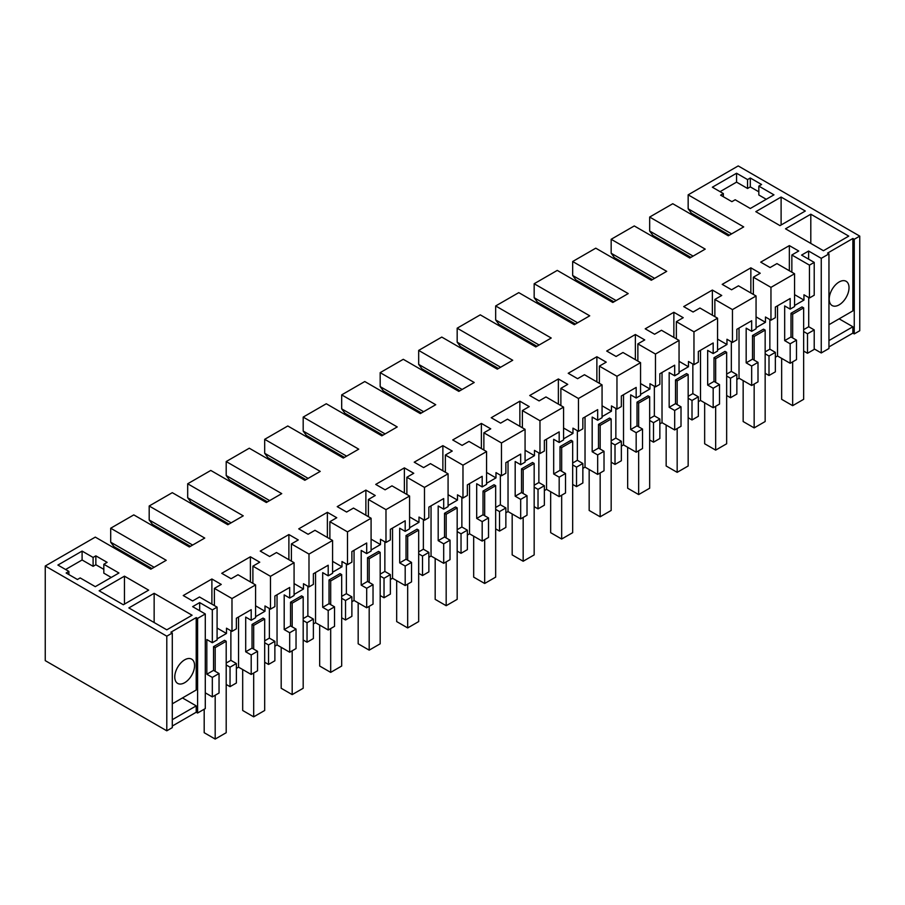 <?xml version="1.0" encoding="UTF-8"?>
<svg xmlns="http://www.w3.org/2000/svg" width="905" height="905" viewBox="0 0 905 905"><rect width="100%" height="100%" fill="white"/><g stroke="black" fill="none" stroke-linecap="round" stroke-linejoin="round"><path stroke-width="1.36" d="M828.957 346.92L852.872 333.108L854.252 333.911L859.75 330.732L859.75 236.115L738.208 165.932L688.162 194.835L688.162 208.806L691.465 213.252L729.407 235.153M172.289 633.014L172.289 727.631L166.792 730.81L166.792 636.181L172.289 633.014L170.921 632.21L196.215 617.606L197.595 618.398L205.288 613.963L205.288 708.581L197.595 713.027L196.215 712.235L172.289 726.048M166.792 730.81L45.25 660.639L45.25 566.01L95.296 537.118L150.841 569.188L166.237 560.297L110.693 528.226L110.693 542.197L154.144 567.288M859.75 236.115L854.252 239.282L852.872 238.49L827.577 253.095L828.957 253.886L828.957 348.516L821.254 352.961L814.217 348.9M702.19 219.44L702.19 220.707M828.957 253.886L821.254 258.332L808.606 251.036L801.57 255.097L814.217 262.393L809.455 265.142L791.852 254.984L798.73 251.013L789.352 245.606L760.709 262.145L770.076 267.563L776.954 263.593L794.556 273.751L770.958 287.371L753.356 277.213L760.234 273.242L750.856 267.835L722.201 284.374L731.579 289.781L738.457 285.822L756.06 295.98L732.462 309.601L714.86 299.442L721.738 295.471L712.359 290.053L683.705 306.603L693.083 312.01L699.961 308.039L717.563 318.198L705.764 325.019L693.965 331.83L676.363 321.671L683.241 317.7L673.863 312.282L645.208 328.82L654.587 334.239L661.465 330.268L679.055 340.427L655.469 354.047L637.867 343.889L644.745 339.918L635.367 334.511L606.712 351.05L616.09 356.468L622.968 352.498L640.559 362.656L616.961 376.276L599.37 366.118L606.237 362.147L596.87 356.74L568.216 373.279L577.594 378.686L584.46 374.727L602.063 384.885L578.465 398.505L560.874 388.347L567.74 384.376L558.374 378.957L529.719 395.508L539.097 400.915L545.964 396.944L563.566 407.114L539.968 420.735L522.377 410.576L529.244 406.605L519.866 401.187L491.223 417.725L500.601 423.144L507.467 419.173L525.07 429.332L501.472 442.964L483.87 432.794L490.748 428.834L481.37 423.416L452.726 439.954L462.093 445.373L468.971 441.402L486.573 451.561L462.975 465.181L445.373 455.023L452.251 451.052L442.873 445.645L414.23 462.184L423.597 467.591L430.475 463.632L448.077 473.79L424.479 487.41L406.877 477.252L413.755 473.281L404.377 467.874L375.722 484.413L385.1 489.82L391.978 485.849L409.58 496.019L385.983 509.639L368.38 499.481L375.258 495.51L365.88 490.091L337.226 506.642L346.604 512.049L353.482 508.078L371.084 518.237L347.486 531.869L329.884 521.699L336.762 517.739L327.384 512.321L298.729 528.859L308.107 534.278L314.985 530.307L332.576 540.466L320.789 547.276L308.99 554.086L291.387 543.928L298.265 539.957L288.887 534.55L260.233 551.088L269.611 556.507L276.489 552.536L294.08 562.695L270.482 576.315L252.891 566.157L259.758 562.186L250.391 556.779L221.736 573.318L231.114 578.725L237.992 574.754L255.583 584.924L231.985 598.544L214.395 588.386L221.261 584.415L211.894 578.996L183.24 595.547L192.618 600.954L199.485 596.983L217.087 607.142L212.324 609.891L212.324 642.72L206.826 639.541L206.826 674.236L212.324 677.404L212.324 696.895L205.288 692.834M688.162 194.835L743.706 226.906L728.31 235.786L672.766 203.727L649.666 217.053L705.21 249.124L689.814 258.016L634.269 225.945L611.169 239.282L666.714 271.353L651.317 280.245L595.762 248.174L572.673 261.511L628.217 293.582L612.821 302.474L557.265 270.403L534.165 283.74L589.721 315.811L574.313 324.703L518.769 292.632L495.669 305.958L551.224 338.029L535.817 346.92L480.272 314.85L457.172 328.187L512.716 360.258L497.32 369.15L441.776 337.079L418.676 350.416L474.22 382.487L458.824 391.379L403.279 359.308L380.179 372.645L435.724 404.716L420.327 413.608L364.783 381.537L341.683 394.874L397.227 426.934L381.831 435.825L326.286 403.754L303.186 417.092L358.731 449.163L343.334 458.054L287.79 425.984L264.69 439.321L320.234 471.392L304.838 480.284L249.282 448.213L226.193 461.55L281.738 493.621L266.341 502.513L210.786 470.442L187.686 483.779L243.241 515.839L227.834 524.73L172.289 492.671L149.189 505.997L204.745 538.068L189.337 546.959L133.793 514.888L110.693 528.226M166.792 636.181L45.25 566.01M205.288 613.963L192.641 606.655L199.677 602.594L212.324 609.891M758.831 186.102L761.58 184.507L750.302 178.002L747.553 179.586L736.557 173.24L712.359 187.211L723.355 193.557L720.606 195.152L731.885 201.657L735.188 199.756L750.302 208.489L773.956 194.835L758.831 186.102L758.831 194.994L766.252 199.281M82.095 551.088L93.102 557.435L95.851 555.851L107.118 562.356L103.826 564.268L118.951 573.001L95.296 586.655L80.172 577.922L77.423 579.505L66.144 573.001L68.893 571.406L57.897 565.059L82.095 551.088L82.095 559.98L65.601 569.505M124.449 576.168L99.143 590.784L123.34 604.755L148.646 590.139L124.449 576.168L124.449 604.11M781.106 197.052L805.303 211.023L780.008 225.628L755.811 211.657L781.106 197.052L781.106 224.994M810.801 214.202L848.754 236.115L823.448 250.719L785.506 228.807L810.801 214.202L810.801 243.411M154.144 593.318L192.086 615.23L166.792 629.835L128.849 607.922L154.144 593.318L154.144 622.527M854.252 239.282L854.252 333.911M197.595 618.398L197.595 713.027M196.215 617.606L196.215 690.006L172.289 703.818M172.289 719.69L196.215 705.877L182.471 697.947M196.215 705.877L196.215 712.235M852.872 238.49L852.872 310.89L828.957 324.703M828.957 340.574L852.872 326.762L839.127 318.82M852.872 326.762L852.872 333.108M821.254 258.332L821.254 352.961M808.606 251.036L808.606 259.158M688.162 208.806L731.613 233.886M255.583 584.924L255.583 617.742L251.194 620.276L251.194 609.676L236.375 618.239L236.375 628.839L231.985 631.373L226.488 628.194L226.488 633.466L217.087 628.047M231.985 598.544L231.985 631.373M250.391 556.779L250.391 581.915M252.891 566.157L252.891 583.363M270.482 576.315L270.482 609.144L264.984 605.965L264.984 611.248L255.583 605.818M294.08 562.695L294.08 595.524L289.69 598.058L289.69 587.458L274.871 596.01L274.871 606.61L270.482 609.144M288.887 534.55L288.887 559.697M291.387 543.928L291.387 561.134M308.99 554.086L308.99 586.915L303.48 583.736L303.48 589.019L294.08 583.589M332.576 540.466L332.576 573.295L328.198 575.829L328.198 565.229L313.368 573.781L313.368 584.381L308.99 586.915M327.384 512.321L327.384 537.468M329.884 521.699L329.884 538.905M347.486 531.869L347.486 564.686L341.988 561.519L341.988 566.79L332.576 561.36M371.084 518.237L371.084 551.066L366.695 553.6L366.695 543L351.875 551.552L351.875 562.152L347.486 564.686M365.88 490.091L365.88 515.239M368.38 499.481L368.38 516.687M385.983 509.639L385.983 542.468L380.485 539.29L380.485 544.561L371.084 539.142M409.58 496.019L409.58 528.837L405.191 531.371L405.191 520.771L397.781 525.047L390.372 529.335L390.372 539.934L385.983 542.468M404.377 467.874L404.377 493.01M406.877 477.252L406.877 494.458M424.479 487.41L424.479 520.239L418.981 517.06L418.981 522.343L409.58 516.913M448.077 473.79L448.077 506.619L443.688 509.142L443.688 498.553L428.868 507.105L428.868 517.705L424.479 520.239M442.873 445.645L442.873 470.781M445.373 455.023L445.373 472.229M462.975 465.181L462.975 498.01L457.478 494.831L457.478 500.114L448.077 494.684M486.573 451.561L486.573 484.39L482.184 486.924L482.184 476.324L467.365 484.876L467.365 495.476L462.975 498.01M481.37 423.416L481.37 448.563M483.87 432.794L483.87 450M501.472 442.964L501.472 475.781L495.974 472.614L495.974 477.885L486.573 472.455M525.07 429.332L525.07 462.161L520.68 464.695L520.68 454.095L505.861 462.647L505.861 473.247L501.472 475.781M519.866 401.187L519.866 426.334M522.377 410.576L522.377 427.782M539.968 420.735L539.968 453.552L534.47 450.385L534.47 455.656L525.07 450.238M563.566 407.114L563.566 439.932L559.177 442.466L559.177 431.866L551.767 436.142L544.358 440.43L544.358 451.029L539.968 453.552M558.374 378.957L558.374 404.105M560.874 388.347L560.874 405.553M578.465 398.505L578.465 431.334L572.967 428.156L572.967 433.438L563.566 428.008M602.063 384.885L602.063 417.703L597.673 420.237L597.673 409.637L582.854 418.201L582.854 428.8L578.465 431.334M596.87 356.74L596.87 381.876M599.37 366.118L599.37 383.324M616.961 376.276L616.961 409.105L611.463 405.926L611.463 411.209L602.063 405.779M640.559 362.656L640.559 395.485L636.17 398.019L636.17 387.419L621.35 395.971L621.35 406.571L616.961 409.105M635.367 334.511L635.367 359.658M637.867 343.889L637.867 361.095M655.469 354.047L655.469 386.876L649.96 383.709L649.96 388.98L640.559 383.55M679.055 340.427L679.055 373.256L674.678 375.79L674.678 365.19L659.847 373.742L659.847 384.342L655.469 386.876M673.863 312.282L673.863 337.429M676.363 321.671L676.363 338.877M693.965 331.83L693.965 364.647L688.456 361.48L688.456 366.751L679.055 361.321M717.563 318.198L717.563 351.027L713.174 353.561L713.174 342.961L705.764 347.237L698.343 351.525L698.343 362.124L693.965 364.647M712.359 290.053L712.359 315.2M714.86 299.442L714.86 316.648M732.462 309.601L732.462 342.429L726.964 339.251L726.964 344.522L717.563 339.103M756.06 295.98L756.06 328.798L751.67 331.332L751.67 320.732L736.851 329.296L736.851 339.895L732.462 342.429M750.856 267.835L750.856 292.971M753.356 277.213L753.356 294.419M770.958 287.371L770.958 320.2L765.46 317.022L765.46 322.304L756.06 316.874M794.556 273.751L794.556 306.58L790.167 309.114L790.167 298.514L775.347 307.067L775.347 317.666L770.958 320.2M789.352 245.606L789.352 270.753M791.852 254.984L791.852 272.19M809.455 265.142L809.455 297.971L803.957 294.792L803.957 300.075L794.556 294.645M814.217 262.393L814.217 295.222L809.455 297.971M808.719 297.553L808.719 326.739L814.217 329.906L814.217 349.398L807.498 353.278L803.651 351.05M839.127 281.987A14.005 8.088 -60 0 1 846.13 281.297A14.005 8.088 -60 0 1 848.268 292.519A14.005 8.088 -60 0 1 839.127 304.849A14.005 8.088 -60 0 1 832.125 305.551A14.005 8.088 -60 0 1 829.976 294.329A14.005 8.088 -60 0 1 839.127 281.987M649.666 217.053L649.666 231.024L652.958 235.47L690.911 257.382M649.666 231.024L693.106 256.115M611.169 239.282L611.169 253.253L614.461 257.699L652.415 279.611M611.169 253.253L654.609 278.344M572.673 261.511L572.673 275.482L575.965 279.928L613.918 301.84M572.673 275.482L616.113 300.562M534.165 283.74L534.165 297.711L537.468 302.157L575.422 324.058M534.165 297.711L577.616 322.791M495.669 305.958L495.669 319.94L498.972 324.375L536.925 346.287M495.669 319.94L539.12 345.02M457.172 328.187L457.172 342.158L460.475 346.604L498.417 368.516M457.172 342.158L500.623 367.249M418.676 350.416L418.676 364.387L421.979 368.833L459.921 390.745M418.676 364.387L462.127 389.467M380.179 372.645L380.179 386.616L383.482 391.062L421.425 412.963M380.179 386.616L423.631 411.696M341.683 394.874L341.683 408.845L344.986 413.291L382.928 435.192M341.683 408.845L385.134 433.925M303.186 417.092L303.186 431.063L306.49 435.509L344.432 457.421M303.186 431.063L346.626 456.154M264.69 439.321L264.69 453.292L267.982 457.738L305.935 479.65M264.69 453.292L308.13 478.372M226.193 461.55L226.193 475.521L229.485 479.967L267.439 501.879M226.193 475.521L269.633 500.601M187.686 483.779L187.686 497.75L190.989 502.196L228.942 524.097M187.686 497.75L231.137 522.83M149.189 505.997L149.189 519.968L152.493 524.414L190.446 546.326M149.189 519.968L192.641 545.059M151.938 568.555L113.996 546.643L110.693 542.197M184.665 682.698A14.005 8.088 -60 0 1 177.663 683.399A14.005 8.088 -60 0 1 175.525 672.177A14.005 8.088 -60 0 1 184.665 659.836A14.005 8.088 -60 0 1 191.668 659.145A14.005 8.088 -60 0 1 193.817 670.367A14.005 8.088 -60 0 1 184.665 682.698M199.677 602.594L199.677 610.717M217.087 607.142L217.087 639.971L212.324 642.72M211.894 578.996L211.894 604.144M214.395 588.386L214.395 605.592M723.355 193.557L723.355 196.736M720.063 191.656L736.557 182.131L736.557 173.24M747.553 179.586L747.553 188.478L736.557 182.131M750.302 178.002L750.302 186.894L747.553 188.478M750.302 186.894L758.831 191.815M68.893 571.406L68.893 574.585M93.102 557.435L93.102 566.326L82.095 559.98M95.851 555.851L95.851 564.743L93.102 566.326M95.851 564.743L103.826 569.347M103.826 564.268L103.826 573.159L111.247 577.447M781.66 358.369L781.66 399.32L792.656 405.666L803.651 399.32L803.651 307.87L802 306.919L791.004 313.266L791.004 336.965L796.502 340.133L796.502 359.624L790.167 363.29L777.519 355.982L775.347 357.237M769.85 319.556L769.85 349.172L775.347 352.35L775.347 371.842L769.001 375.507L765.155 373.279M743.152 380.598L743.152 421.538L754.159 427.895L765.155 421.538L765.155 330.099L763.503 329.149L752.508 335.495L752.508 359.183L758.005 362.362L758.005 381.853L751.67 385.507L739.023 378.211L736.851 379.467M731.342 341.785L731.342 371.401L736.851 374.58L736.851 394.071L730.505 397.725L726.658 395.508M704.656 402.827L704.656 443.767L715.663 450.124L726.658 443.767L726.658 352.317L725.007 351.366L714.011 357.724L714.011 381.412L719.509 384.591L719.509 404.083L713.174 407.736L700.515 400.44L698.343 401.684M692.845 364.014L692.845 393.63L698.343 396.809L698.343 416.3L692.008 419.954L688.162 417.737M666.159 425.056L666.159 465.996L677.166 472.342L688.162 465.996L688.162 374.546L686.51 373.595L675.515 379.942L675.515 403.641L681.013 406.82L681.013 426.3L674.678 429.966L662.019 422.658L659.847 423.913M654.349 386.231L654.349 415.859L659.847 419.026L659.847 438.518L653.512 442.183L649.666 439.954M627.663 447.274L627.663 488.225L638.659 494.571L649.666 488.225L649.666 396.775L648.014 395.824L637.018 402.171L637.018 425.87L642.516 429.038L642.516 448.529L636.17 452.195L623.522 444.887L621.35 446.142M615.853 408.46L615.853 438.088L621.35 441.255L621.35 460.747L615.015 464.412L611.169 462.184M589.166 469.503L589.166 510.454L600.162 516.8L611.169 510.454L611.169 419.004L609.518 418.053L598.51 424.4L598.51 448.088L604.02 451.267L604.02 470.758L597.673 474.412L585.026 467.116L582.854 468.371M577.356 430.69L577.356 460.306L582.854 463.484L582.854 482.976L576.519 486.63L572.673 484.413M550.67 491.732L550.67 532.672L561.666 539.029L572.673 532.672L572.673 441.233L571.021 440.271L560.014 446.629L560.014 470.317L565.523 473.496L565.523 492.987L559.177 496.641L546.53 489.345L544.358 490.589M538.86 452.919L538.86 482.535L544.358 485.714L544.358 505.205L538.023 508.859L534.165 506.642M512.173 513.961L512.173 554.901L523.169 561.247L534.165 554.901L534.165 463.451L532.525 462.5L521.518 468.847L521.518 492.546L527.015 495.725L527.015 515.205L520.68 518.87L508.033 511.563L505.861 512.818M500.363 475.148L500.363 504.764L505.861 507.943L505.861 527.423L499.526 531.088L495.669 528.859M473.677 536.179L473.677 577.13L484.673 583.476L495.669 577.13L495.669 485.68L494.017 484.729L483.021 491.076L483.021 514.775L488.519 517.943L488.519 537.434L482.184 541.1L469.537 533.792L467.365 535.047M461.867 497.365L461.867 526.993L467.365 530.16L467.365 549.652L461.03 553.317L457.172 551.088M435.181 558.408L435.181 599.359L446.176 605.705L457.172 599.359L457.172 507.909L455.52 506.958L444.525 513.305L444.525 536.993L450.023 540.172L450.023 559.663L443.688 563.317L431.04 556.021L428.868 557.276M423.37 519.594L423.37 549.211L428.868 552.389L428.868 571.881L422.522 575.535L418.676 573.318M396.673 580.637L396.673 621.577L407.68 627.934L418.676 621.577L418.676 530.138L417.024 529.176L406.028 535.534L406.028 559.222L411.526 562.401L411.526 581.892L405.191 585.546L392.544 578.25L390.372 579.505M384.863 541.823L384.863 571.44L390.372 574.618L390.372 594.11L384.025 597.764L380.179 595.547M358.176 602.866L358.176 643.806L369.183 650.152L380.179 643.806L380.179 552.355L378.528 551.405L367.532 557.763L367.532 581.451L373.03 584.63L373.03 604.121L366.695 607.775L354.047 600.467L351.875 601.723M346.366 564.053L346.366 593.669L351.875 596.848L351.875 616.328L345.529 619.993L341.683 617.764M319.68 625.083L319.68 666.035L330.687 672.381L341.683 666.035L341.683 574.585L340.031 573.634L329.035 579.981L329.035 603.68L334.533 606.848L334.533 626.339L328.198 630.004L315.54 622.697L313.368 623.952M307.87 586.27L307.87 615.898L313.368 619.065L313.368 638.557L307.033 642.222L303.186 639.993M281.184 647.313L281.184 688.264L292.179 694.61L303.186 688.264L303.186 596.814L301.535 595.863L290.539 602.21L290.539 625.909L296.037 629.077L296.037 648.568L289.69 652.233L277.043 644.926L274.871 646.181M269.373 608.499L269.373 638.116L274.871 641.294L274.871 660.786L268.536 664.44L264.69 662.222M242.687 669.542L242.687 710.482L253.683 716.839L264.69 710.482L264.69 619.043L263.038 618.081L252.043 624.439L252.043 648.127L257.54 651.306L257.54 670.797L251.194 674.451L238.547 667.155L236.375 668.41M230.877 630.728L230.877 660.345L236.375 663.523L236.375 683.015L230.04 686.669L226.193 684.452M204.191 709.215L204.191 732.711L215.186 739.068L226.193 732.711L226.193 641.26L224.542 640.31L213.535 646.668L213.535 670.356L219.044 673.535L219.044 693.026L212.324 696.895M257.54 651.306L251.194 654.96L245.696 651.792L245.696 617.108L251.194 620.276M238.547 616.984L238.547 667.155M251.194 654.96L251.194 674.451M269.373 638.116L264.69 640.831M255.583 616.667L264.984 611.248M252.043 648.127L245.696 651.792M296.037 629.077L289.69 632.742L284.193 629.563L284.193 594.879L289.69 598.058M277.043 594.755L277.043 644.926M289.69 632.742L289.69 652.233M307.87 615.898L303.186 618.601M294.08 594.449L303.48 589.019M290.539 625.909L284.193 629.563M334.533 606.848L328.198 610.513L322.689 607.334L322.689 572.65L328.198 575.829M315.54 572.526L315.54 622.697M328.198 610.513L328.198 630.004M346.366 593.669L341.683 596.372M332.576 572.22L341.988 566.79M329.035 603.68L322.689 607.334M373.03 584.63L366.695 588.284L361.197 585.116L361.197 550.421L366.695 553.6M354.047 550.308L354.047 600.467M366.695 588.284L366.695 607.775M384.863 571.44L380.179 574.143M371.084 549.991L380.485 544.561M367.532 581.451L361.197 585.116M411.526 562.401L405.191 566.055L399.693 562.887L399.693 528.203L405.191 531.371M392.544 528.079L392.544 578.25M405.191 566.055L405.191 585.546M423.37 549.211L418.676 551.926M409.58 527.762L418.981 522.343M406.028 559.222L399.693 562.887M450.023 540.172L443.688 543.837L438.19 540.658L438.19 505.974L443.688 509.142M431.04 505.85L431.04 556.021M443.688 543.837L443.688 563.317M461.867 526.993L457.172 529.697M448.077 505.544L457.478 500.114M444.525 536.993L438.19 540.658M488.519 517.943L482.184 521.608L476.686 518.429L476.686 483.745L482.184 486.924M469.537 483.621L469.537 533.792M482.184 521.608L482.184 541.1M500.363 504.764L495.669 507.467M486.573 483.315L495.974 477.885M483.021 514.775L476.686 518.429M527.015 495.725L520.68 499.379L515.183 496.2L515.183 461.516L520.68 464.695M508.033 461.403L508.033 511.563M520.68 499.379L520.68 518.87M538.86 482.535L534.165 485.238M525.07 461.086L534.47 455.656M521.518 492.546L515.183 496.2M565.523 473.496L559.177 477.15L553.679 473.982L553.679 439.287L559.177 442.466M546.53 439.174L546.53 489.345M559.177 477.15L559.177 496.641M577.356 460.306L572.673 463.021M563.566 438.857L572.967 433.438M560.014 470.317L553.679 473.982M604.02 451.267L597.673 454.932L592.175 451.753L592.175 417.069L597.673 420.237M585.026 416.945L585.026 467.116M597.673 454.932L597.673 474.412M615.853 438.088L611.169 440.792M602.063 416.639L611.463 411.209M598.51 448.088L592.175 451.753M642.516 429.038L636.17 432.703L630.672 429.524L630.672 394.84L636.17 398.019M623.522 394.716L623.522 444.887M636.17 432.703L636.17 452.195M654.349 415.859L649.666 418.563M640.559 394.41L649.96 388.98M637.018 425.87L630.672 429.524M681.013 406.82L674.678 410.474L669.168 407.295L669.168 372.611L674.678 375.79M662.019 372.498L662.019 422.658M674.678 410.474L674.678 429.966M692.845 393.63L688.162 396.333M679.055 372.181L688.456 366.751M675.515 403.641L669.168 407.295M719.509 384.591L713.174 388.245L707.665 385.077L707.665 350.382L713.174 353.561M700.515 350.269L700.515 400.44M713.174 388.245L713.174 407.736M731.342 371.401L726.658 374.116M717.563 349.952L726.964 344.522M714.011 381.412L707.665 385.077M758.005 362.362L751.67 366.027L746.173 362.848L746.173 328.164L751.67 331.332M739.023 328.04L739.023 378.211M751.67 366.027L751.67 385.507M769.85 349.172L765.155 351.887M756.06 327.734L765.46 322.304M752.508 359.183L746.173 362.848M796.502 340.133L790.167 343.798L784.669 340.619L784.669 305.935L790.167 309.114M777.519 305.811L777.519 355.982M790.167 343.798L790.167 363.29M808.719 326.739L803.651 329.658M794.556 305.505L803.957 300.075M791.004 336.965L784.669 340.619M814.217 329.906L807.498 333.787L803.651 331.558M807.498 353.278L807.498 333.787M213.535 670.356L206.826 674.236M219.044 673.535L212.324 677.404M230.877 660.345L226.193 663.06M217.087 638.896L226.488 633.466M775.347 352.35L769.001 356.016L765.155 353.787M769.001 375.507L769.001 356.016M736.851 374.58L730.505 378.233L726.658 376.016M730.505 397.725L730.505 378.233M698.343 396.809L692.008 400.463L688.162 398.245M692.008 419.954L692.008 400.463M659.847 419.026L653.512 422.692L649.666 420.463M653.512 442.183L653.512 422.692M621.35 441.255L615.015 444.921L611.169 442.692M615.015 464.412L615.015 444.921M582.854 463.484L576.519 467.138L572.673 464.921M576.519 486.63L576.519 467.138M544.358 485.714L538.023 489.367L534.165 487.15M538.023 508.859L538.023 489.367M505.861 507.943L499.526 511.597L495.669 509.379M499.526 531.088L499.526 511.597M467.365 530.16L461.03 533.826L457.172 531.597M461.03 553.317L461.03 533.826M428.868 552.389L422.522 556.055L418.676 553.826M422.522 575.535L422.522 556.055M390.372 574.618L384.025 578.272L380.179 576.055M384.025 597.764L384.025 578.272M351.875 596.848L345.529 600.501L341.683 598.284M345.529 619.993L345.529 600.501M313.368 619.065L307.033 622.731L303.186 620.502M307.033 642.222L307.033 622.731M274.871 641.294L268.536 644.96L264.69 642.731M268.536 664.44L268.536 644.96M236.375 663.523L230.04 667.177L226.193 664.96M230.04 686.669L230.04 667.177M791.004 313.266L792.656 314.216L792.656 337.916M792.656 361.853L792.656 405.666M688.162 257.065L688.162 255.798M803.651 307.87L792.656 314.216M752.508 335.495L754.159 336.445L754.159 360.145M754.159 384.071L754.159 427.895M649.666 279.294L649.666 278.027M765.155 330.099L754.159 336.445M714.011 357.724L715.663 358.674L715.663 382.363M715.663 406.3L715.663 450.124M611.169 301.523L611.169 300.245M726.658 352.317L715.663 358.674M675.515 379.942L677.166 380.903L677.166 404.592M677.166 428.529L677.166 472.342M572.673 323.741L572.673 322.474M688.162 374.546L677.166 380.903M637.018 402.171L638.659 403.121L638.659 426.821M638.659 450.758L638.659 494.571M534.165 345.97L534.165 344.703M649.666 396.775L638.659 403.121M598.51 424.4L600.162 425.35L600.162 449.05M600.162 472.976L600.162 516.8M495.669 368.199L495.669 366.932M611.169 419.004L600.162 425.35M560.014 446.629L561.666 447.579L561.666 471.267M561.666 495.205L561.666 539.029M457.172 390.428L457.172 389.15M572.673 441.233L561.666 447.579M521.518 468.847L523.169 469.808L523.169 493.497M523.169 517.434L523.169 561.247M418.676 412.646L418.676 411.379M534.165 463.451L523.169 469.808M483.021 491.076L484.673 492.026L484.673 515.726M484.673 539.663L484.673 583.476M380.179 434.875L380.179 433.608M495.669 485.68L484.673 492.026M444.525 513.305L446.176 514.255L446.176 537.955M446.176 561.881L446.176 605.705M341.683 457.104L341.683 455.837M457.172 507.909L446.176 514.255M406.028 535.534L407.68 536.484L407.68 560.172M407.68 584.11L407.68 627.934M303.186 479.333L303.186 478.055M418.676 530.138L407.68 536.484M367.532 557.763L369.183 558.713L369.183 582.401M369.183 606.339L369.183 650.152M264.69 501.551L264.69 500.284M380.179 552.355L369.183 558.713M329.035 579.981L330.687 580.942L330.687 604.631M330.687 628.568L330.687 672.381M226.193 523.78L226.193 522.513M341.683 574.585L330.687 580.942M290.539 602.21L292.179 603.16L292.179 626.86M292.179 650.797L292.179 694.61M187.686 546.009L187.686 544.742M303.186 596.814L292.179 603.16M252.043 624.439L253.683 625.389L253.683 649.089M253.683 673.015L253.683 716.839M149.189 568.238L149.189 566.96M264.69 619.043L253.683 625.389M213.535 646.668L215.186 647.618L215.186 671.306M215.186 695.244L215.186 739.068M226.193 641.26L215.186 647.618"/></g></svg>
